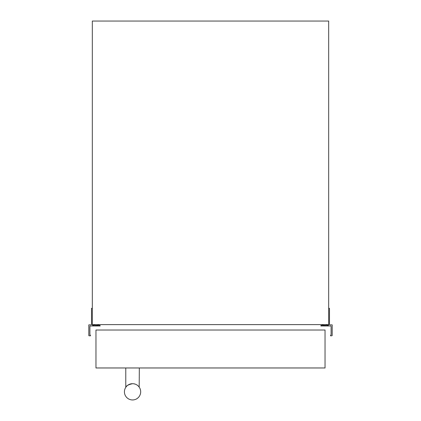 <?xml version="1.0" encoding="UTF-8"?>
<svg xmlns="http://www.w3.org/2000/svg" width="421" height="421" viewBox="0 0 421 421"><rect width="100%" height="100%" fill="white"/><g stroke="black" fill="none" stroke-linecap="round" stroke-linejoin="round"><path stroke-width="0.63" d="M92.331 308.34L91.52 308.34L91.52 324.333A0.542 0.542 0 0 1 90.978 324.875L88.81 324.875L88.81 335.605L90.068 335.89A0.542 0.542 0 0 0 90.531 335.5A0.274 0.274 0 0 0 90.326 335.158A0.542 0.542 0 0 1 89.894 334.632L89.894 326.501A0.542 0.542 0 0 1 90.436 325.965L100.119 325.965L100.172 325.57L98.698 325.196L95.041 325.522L95.041 324.602M94.499 324.602L94.499 324.875A0.542 0.542 0 0 1 93.957 325.312L92.873 325.312A0.542 0.542 0 0 1 92.331 324.875L92.331 21.05L328.669 21.05L328.669 324.875A0.542 0.542 0 0 1 328.127 325.312L327.043 325.312A0.542 0.542 0 0 1 326.501 324.875L326.501 324.602M325.959 324.602L325.959 325.522L322.302 325.196L320.828 325.57L320.881 325.965L330.564 325.965A0.542 0.542 0 0 1 331.106 326.501L331.106 334.632A0.542 0.542 0 0 1 330.674 335.158A0.274 0.274 0 0 0 330.469 335.5A0.542 0.542 0 0 0 330.932 335.89L332.19 335.605L332.19 324.875L330.022 324.875A0.542 0.542 0 0 1 329.48 324.333L329.48 308.34L328.669 308.34M328.669 324.602L92.331 324.602M135.262 384.152L133.957 383.81L135.257 384.152M139.183 387.115L139.33 367.97M133.373 383.731L132.552 383.689A8.131 8.131 0 0 1 140.682 391.819A8.131 8.131 0 0 1 132.552 399.95A8.131 8.131 0 0 1 124.421 391.819A8.131 8.131 0 0 1 132.552 383.689C128.358 384.647 126.1 385.857 125.774 387.325L125.774 367.97M325.038 367.97L95.962 367.97L95.962 330.022L325.038 330.022L325.038 367.97"/></g></svg>
